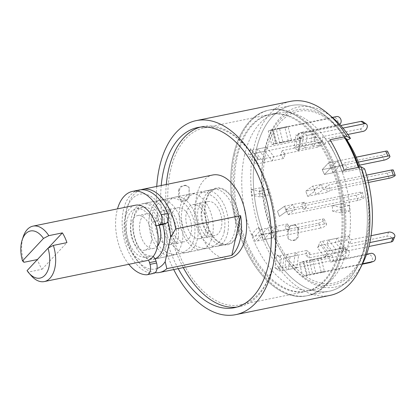 <?xml version="1.0" encoding="UTF-8"?>
<svg xmlns="http://www.w3.org/2000/svg" width="416" height="416" viewBox="0 0 416 416"><rect width="100%" height="100%" fill="white"/><g stroke="black" fill="none" stroke-linecap="round" stroke-linejoin="round"><path stroke-width="0.31" stroke-dasharray="2.08 1.56" d="M238.633 231.036A28.948 16.77 -101.5 0 0 232.773 198.24A28.948 16.77 -101.5 0 0 212.732 189.509A28.948 16.77 -101.5 0 0 205.525 201.744A28.948 16.77 -101.5 0 0 224.021 244.78A28.948 16.77 -101.5 0 0 238.633 231.036M293.79 224.978L294.668 224.905L297.814 228.223A90.303 52.312 -101.5 0 1 297.799 235.404C297.346 237.999 296 239.569 293.758 240.12L291.668 240.547L288.158 238.701L287.966 237.411A90.303 52.312 78.5 0 0 287.981 230.235C288.257 227.573 289.5 225.966 291.699 225.404L294.533 225.004L291.793 225.566C289.598 226.117 288.361 227.729 288.075 230.396L287.981 230.235M340.491 248.44A90.303 52.312 -101.5 0 0 326.867 154.3A90.303 52.312 -101.5 0 0 270.79 114.275A90.303 52.312 -101.5 0 0 237.229 157.061A90.303 52.312 -101.5 0 0 250.848 251.207A90.303 52.312 -101.5 0 0 306.925 291.226A90.303 52.312 -101.5 0 0 340.491 248.44M170.451 170.7A90.303 52.312 78.5 0 1 204.012 127.915A90.303 52.312 78.5 0 1 260.088 167.934A90.303 52.312 78.5 0 1 273.707 262.08A90.303 52.312 78.5 0 1 240.146 304.866A90.303 52.312 78.5 0 1 184.07 264.841A90.303 52.312 78.5 0 1 170.451 170.7M236.917 307.081A91.936 53.258 -101.5 0 0 239.476 306.67A91.936 53.258 -101.5 0 0 273.65 263.11A91.936 53.258 -101.5 0 0 259.782 167.263A91.936 53.258 -101.5 0 0 202.691 126.516A91.936 53.258 -101.5 0 0 200.169 127.145M347.636 139.984A89.398 51.787 -101.5 0 0 331.328 120.838A89.398 51.787 -101.5 0 0 264.316 152.095A89.398 51.787 -101.5 0 0 262.948 159.531A89.398 51.787 -101.5 0 0 281.97 252.673A89.398 51.787 -101.5 0 0 360.043 261.456A89.398 51.787 -101.5 0 0 366.543 242.559A89.398 51.787 -101.5 0 0 361.826 170.451L359.169 168.865A94.765 54.896 78.5 0 1 364.504 246.319A94.765 54.896 78.5 0 1 357.614 266.354A94.765 54.896 78.5 0 1 329.28 291.216A94.765 54.896 78.5 0 1 270.431 249.215A94.765 54.896 78.5 0 1 256.136 150.42A94.765 54.896 78.5 0 1 291.361 105.524A94.765 54.896 78.5 0 1 327.174 117.286A94.765 54.896 78.5 0 1 344.984 138.398L345.836 138.908M345.306 138.05L344.984 138.398L328.037 141.856L329.971 139.786L328.037 141.856L344.984 138.398A94.765 54.896 78.5 0 1 359.169 168.865L342.228 172.328L344.162 170.253L342.228 172.328A94.765 54.896 -101.5 0 0 328.037 141.856A94.765 54.896 78.5 0 1 342.228 172.328L359.169 168.865L359.492 168.522A95.472 55.302 78.5 0 0 359.05 167.211M234.676 154.804A94.765 54.896 78.5 0 1 269.896 109.902A94.765 54.896 78.5 0 1 328.744 151.902A94.765 54.896 78.5 0 1 343.039 250.702A94.765 54.896 78.5 0 1 307.819 295.599A94.765 54.896 78.5 0 1 248.971 253.599A94.765 54.896 78.5 0 1 234.676 154.804M155.132 272.683A42.432 24.58 78.5 0 1 139.906 263.64A42.432 24.58 78.5 0 1 126.786 209.425A42.432 24.58 78.5 0 1 127.962 205.14A42.432 24.58 78.5 0 1 140.884 189.769M229.575 258.164A42.432 24.58 78.5 0 1 203.221 239.361A42.432 24.58 78.5 0 1 196.825 195.125A42.432 24.58 78.5 0 1 212.592 175.022M155.043 258.778A28.288 16.385 78.5 0 1 153.322 259.303A28.288 16.385 78.5 0 1 135.751 246.766A28.288 16.385 78.5 0 1 131.487 217.272A28.288 16.385 78.5 0 1 142.002 203.871A28.288 16.385 78.5 0 1 162.77 224.484M173.722 269.573A99.008 57.351 78.5 0 1 156.738 186.425M330.132 295.376A99.008 57.351 78.5 0 1 268.648 251.493A99.008 57.351 78.5 0 1 253.713 148.273A99.008 57.351 78.5 0 1 290.514 101.364M333.44 118.362A91.884 53.227 -101.5 0 0 264.56 150.493A91.884 53.227 -101.5 0 0 263.156 158.137A91.884 53.227 -101.5 0 0 282.703 253.874A91.884 53.227 -101.5 0 0 362.955 262.902M364.634 168.891L361.826 170.451M161.221 185.51A91.936 53.258 -101.5 0 0 178.199 268.658M166.306 184.47A91.936 53.258 -101.5 0 0 183.284 267.618M157.03 268.523A38.189 22.121 78.5 0 1 137.634 261.056A38.189 22.121 78.5 0 1 126.88 208.411A38.189 22.121 78.5 0 1 147.072 194.626A38.189 22.121 78.5 0 1 167.908 221.478M185.484 200.632C187.678 200.08 188.921 198.468 189.207 195.801A90.303 52.312 -101.5 0 1 189.218 188.62L189.03 187.33L185.515 185.489L183.425 185.916C181.194 186.451 179.847 188.027 179.384 190.627A90.303 52.312 78.5 0 0 179.369 197.808L182.515 201.131L185.484 200.632L181.766 201.105L178.62 197.782L179.369 197.808M189.207 195.801L189.108 195.64C188.833 198.297 187.59 199.909 185.39 200.47M183.399 201.058L182.65 201.027M179.384 190.627L178.636 190.481A91.005 52.718 -101.5 0 0 178.62 197.782M178.636 190.481C179.088 187.886 180.44 186.316 182.676 185.77L183.425 185.916M185.515 185.489L185.416 185.208L182.676 185.77M185.416 185.208L188.932 187.054L189.218 188.62M189.108 195.64A91.005 52.718 78.5 0 1 189.124 188.344M297.814 228.223L298.563 228.254L295.417 224.931L294.533 225.004M287.966 237.411L288.059 237.692A91.005 52.718 -101.5 0 0 288.075 230.396M288.059 237.692L288.252 238.982L291.668 240.547M293.758 240.12L294.507 240.266L291.767 240.822M294.507 240.266C296.738 239.725 298.085 238.155 298.548 235.55L297.799 235.404M298.563 228.254A91.005 52.718 78.5 0 1 298.548 235.55M153.722 273.39A8.486 4.914 78.5 0 1 153.119 273.447A42.432 24.58 78.5 0 1 139.693 267.524A42.432 24.58 78.5 0 1 122.127 222.846A42.432 24.58 78.5 0 1 139.168 190.013M128.82 264.306A42.432 24.58 78.5 0 1 117.499 208.874M163.821 224.271A7.072 4.098 78.5 0 1 159.125 220.506A24.752 14.336 -101.5 0 0 152.308 210.621A24.752 14.336 -101.5 0 0 142.709 207.334A24.752 14.336 -101.5 0 0 132.766 226.486A24.752 14.336 -101.5 0 0 143.01 252.554A24.752 14.336 -101.5 0 0 151.258 256.001L144.706 257.338A7.072 4.098 78.5 0 1 147.061 258.326A7.072 4.098 78.5 0 1 148.491 260.114M144.706 257.338A24.752 14.336 78.5 0 1 136.458 253.89A24.752 14.336 78.5 0 1 126.214 227.828A24.752 14.336 78.5 0 1 136.157 208.676A24.752 14.336 78.5 0 1 145.756 211.962A24.752 14.336 78.5 0 1 152.573 221.842L159.125 220.506M151.258 256.001A7.072 4.098 78.5 0 1 153.088 256.578M156.146 225.576A7.072 4.098 78.5 0 1 152.573 221.842M393.307 170.092A4.243 0.858 -20 0 1 392.704 170.851A4.243 0.858 -20 0 1 387.197 173.051L328.458 185.047L330.351 190.252L327.522 192.27L325.629 187.06L305.76 191.121L312.832 186.087L366.532 175.12M321.407 184.335L323.3 189.54L316.228 194.574L314.335 189.368L321.407 184.335L312.832 186.087L314.725 191.292L307.653 196.326L327.522 192.27M316.228 194.574L307.653 196.326L305.76 191.121L312.832 186.087L314.725 191.292L307.653 196.326L305.76 191.121L314.335 189.368M323.3 189.54L367.926 180.424M368.415 182.484L330.351 190.252M325.629 187.06L328.458 185.047M387.65 151.419A4.243 1.316 -25 0 1 387.192 152.521A4.243 1.316 -25 0 1 381.898 155.251L344.62 162.864L346.892 167.736L344.354 170.456L342.082 165.584L322.213 169.64L324.485 174.512L322.213 169.64L328.557 162.843L356.257 157.186M344.354 170.456L324.485 174.512L333.06 172.765L330.788 167.887L337.132 161.091L339.404 165.968L333.06 172.765M337.132 161.091L328.557 162.843L330.829 167.716L328.557 162.843L322.213 169.64L330.788 167.887M339.404 165.968L330.829 167.716L324.485 174.512L330.829 167.716L358.327 162.105M342.082 165.584L344.62 162.864M359.502 165.162L346.892 167.736M244.468 155.584A90.303 52.312 78.5 0 1 278.034 112.798A90.303 52.312 78.5 0 1 334.11 152.818A90.303 52.312 78.5 0 1 347.729 246.964A90.303 52.312 78.5 0 1 314.168 289.749A90.303 52.312 78.5 0 1 258.092 249.725A90.303 52.312 78.5 0 1 244.468 155.584M236.101 157.295A90.303 52.312 78.5 0 1 269.662 114.509A90.303 52.312 78.5 0 1 325.738 154.528A90.303 52.312 78.5 0 1 339.357 248.674A90.303 52.312 78.5 0 1 305.796 291.46A90.303 52.312 78.5 0 1 249.72 251.436A90.303 52.312 78.5 0 1 236.101 157.295M346.45 139.272A87.693 50.799 -101.5 0 0 338.993 129.548A87.693 50.799 -101.5 0 0 265.829 152.844A87.693 50.799 -101.5 0 0 296.426 268.596A87.693 50.799 -101.5 0 0 363.683 250.437A87.693 50.799 -101.5 0 0 366.106 241.587A87.693 50.799 -101.5 0 0 360.168 166.982M344.984 138.398A94.765 54.896 -101.5 0 0 335.202 125.242A94.765 54.896 -101.5 0 0 291.361 105.524A94.765 54.896 -101.5 0 0 256.136 150.42A94.765 54.896 -101.5 0 0 270.431 249.215A94.765 54.896 -101.5 0 0 329.28 291.216A94.765 54.896 -101.5 0 0 361.884 255.887A94.765 54.896 -101.5 0 0 364.504 246.319A94.765 54.896 -101.5 0 0 359.169 168.865M341.91 250.931A94.765 54.896 78.5 0 1 306.691 295.828A94.765 54.896 78.5 0 1 247.842 253.833A94.765 54.896 78.5 0 1 233.548 155.033A94.765 54.896 78.5 0 1 268.767 110.136A94.765 54.896 78.5 0 1 327.616 152.136A94.765 54.896 78.5 0 1 341.91 250.931A94.765 54.896 -101.5 0 0 327.616 152.136A94.765 54.896 -101.5 0 0 268.767 110.136A94.765 54.896 -101.5 0 0 233.548 155.033A94.765 54.896 -101.5 0 0 247.842 253.833A94.765 54.896 -101.5 0 0 306.691 295.828A94.765 54.896 -101.5 0 0 341.91 250.931M358.28 167.367L359.492 168.522M328.562 239.996L335.92 249.491L334.209 253.583L326.851 244.088L328.562 239.996L337.137 238.248L344.495 247.738L342.784 251.831L335.426 242.341L337.137 238.248M312.426 259.548L315.864 273.239L312.749 274.321L309.312 260.629L312.426 259.548L320.996 257.8L324.433 271.492L321.318 272.568L317.881 258.877L320.996 257.8M290.051 256.838L288.252 269.5L284.924 267.155L286.723 254.493L290.051 256.838L298.62 255.091L296.826 267.753L293.498 265.408L295.292 252.746L298.62 255.091M269.984 232.908L263.64 239.704L261.373 234.827L267.717 228.03L269.984 232.908L278.559 231.156L272.215 237.952L269.942 233.08L276.286 226.283L278.559 231.156M259.896 196.893L251.425 195.224L251.082 189.686L259.553 191.35L259.896 196.893L268.471 195.14L260 193.476L259.657 187.933L268.122 189.597L268.471 195.14M263.635 162.547L256.277 153.057L257.988 148.964L265.346 158.454L263.635 162.547L272.21 160.8L264.852 151.304L266.562 147.217L273.92 156.707L272.21 160.8M279.776 143L276.338 129.308L279.453 128.227L282.89 141.918L279.776 143L288.35 141.248L284.913 127.556L288.028 126.474L291.465 140.166L288.35 141.248M302.151 145.704L303.945 133.042L307.273 135.392L305.479 148.054L302.151 145.704L310.726 143.957L312.52 131.295L315.848 133.64L314.054 146.302L310.726 143.957M332.306 205.655L340.772 207.319L341.115 212.862L332.649 211.198L332.306 205.655L340.876 203.902L349.346 205.572L349.69 211.11L341.224 209.446L340.876 203.902M293.119 204.469L284.544 206.222L286.442 211.427L279.37 216.46L277.472 211.255L284.544 206.222L304.413 202.166L306.311 207.371L286.442 211.427L295.012 209.674L287.94 214.713L286.047 209.503L293.119 204.469L295.012 209.674M286.047 209.503L356.08 195.203A4.243 0.858 160 0 0 361.592 192.998A4.243 0.858 160 0 0 362.19 192.239A4.243 0.858 160 0 0 360.324 192.182L301.584 204.178L304.413 202.166M287.94 214.713L357.978 200.408A4.243 0.858 160 0 0 363.485 198.208A4.243 0.858 160 0 0 364.083 197.449A4.243 0.858 160 0 0 362.222 197.387L303.482 209.383L301.584 204.178M341.115 212.862L349.69 211.11M332.649 211.198L341.224 209.446M349.346 205.572L340.772 207.319M307.273 135.392L315.848 133.64M305.479 148.054L314.054 146.302M312.52 131.295L303.945 133.042M279.453 128.227L288.028 126.474M282.89 141.918L291.465 140.166M284.913 127.556L276.338 129.308M257.988 148.964L266.562 147.217M265.346 158.454L273.92 156.707M264.852 151.304L256.277 153.057M251.082 189.686L259.657 187.933M259.553 191.35L268.122 189.597M260 193.476L251.425 195.224M261.373 234.827L269.942 233.08M267.717 228.03L276.286 226.283M272.215 237.952L263.64 239.704M284.924 267.155L293.498 265.408M286.723 254.493L295.292 252.746M296.826 267.753L288.252 269.5M312.749 274.321L321.318 272.568M309.312 260.629L317.881 258.877M324.433 271.492L315.864 273.239M334.209 253.583L342.784 251.831M326.851 244.088L335.426 242.341M344.495 247.738L335.92 249.491M284.544 206.222L286.442 211.427L279.37 216.46L277.472 211.255L284.544 206.222M306.311 207.371L303.482 209.383M393.063 240.703A4.243 2.636 22.7 0 0 392.538 238.373A4.243 2.636 22.7 0 0 386.942 236.215L349.664 243.828L346.72 240.032L348.431 235.94L322.452 241.244A8.486 4.482 142.2 0 0 320.044 242.06L327.402 251.55L325.91 255.128L326.336 255.689A2.829 1.492 -37.8 0 1 328.099 254.831L368.919 246.496M346.72 240.032L320.741 245.336A2.829 1.492 142.2 0 0 318.978 246.194L318.552 245.632L320.044 242.06M318.978 246.194L317.569 247.775L324.938 257.28L326.336 255.689M318.552 245.632L317.569 247.775M324.938 257.28L325.91 255.128M322.452 241.244L329.81 250.739A8.486 4.482 142.2 0 0 327.402 251.55M329.81 250.739L369.834 242.564M371.062 235.716L351.374 239.736L349.664 243.828M348.431 235.94L351.374 239.736M370.25 262.553A4.243 3.448 70.9 0 0 372.252 257.852A4.243 3.448 70.9 0 0 367.832 254.436L330.554 262.049L329.181 256.568L332.296 255.492L306.311 260.796A8.486 0.53 165.9 0 0 303.784 261.352L307.226 275.044L304.689 276.026L362.315 264.196M329.181 256.568L301.246 262.335L303.784 261.352M301.246 262.335L299.354 262.777L302.796 276.484L304.689 276.026M299.354 262.777L301.064 262.293M302.796 276.484L304.502 275.985M306.311 260.796L309.748 274.487A8.486 0.53 165.9 0 0 307.226 275.044M309.748 274.487L362.56 263.702M366.59 254.244L333.668 260.967L330.554 262.049M332.296 255.492L333.668 260.967M342.072 255.486A4.243 2.948 125.2 0 0 345.998 250.994A4.243 2.948 125.2 0 0 345.056 248.222A4.243 2.948 125.2 0 0 343.148 247.889L305.869 255.502L306.592 250.437L309.92 252.782L283.936 258.086A8.486 3.624 -171.9 0 1 281.393 258.346L279.599 271.008L276.687 268.96L276.838 268.408A2.829 1.206 8.1 0 0 278.814 268.403L342.072 255.486L345.4 257.832A4.243 2.948 125.2 0 0 349.326 253.344A4.243 2.948 125.2 0 0 348.384 250.567A4.243 2.948 125.2 0 0 346.476 250.234L309.197 257.847L305.869 255.502M306.592 250.437L280.608 255.741A2.829 1.206 -171.9 0 1 278.632 255.746L278.486 256.298L281.393 258.346M278.632 255.746L276.697 254.935L274.903 267.618L276.838 268.408M278.486 256.298L276.697 254.935M274.903 267.618L276.687 268.96M283.936 258.086L282.142 270.748A8.486 3.624 -171.9 0 1 279.599 271.008M282.142 270.748L345.4 257.832M309.92 252.782L309.197 257.847M318.516 223.158A4.243 1.316 155 0 0 323.809 220.428A4.243 1.316 155 0 0 324.267 219.331A4.243 1.316 155 0 0 322.322 219.081L285.048 226.694L287.586 223.974L289.853 228.852L263.874 234.156A8.486 6.396 -137 0 1 261.42 234.198L255.076 240.994L253.089 236.735L253.422 235.742A2.829 2.132 43 0 0 255.258 236.075L318.516 223.158L320.788 228.036A4.243 1.316 155 0 0 326.076 225.3A4.243 1.316 155 0 0 326.534 224.203A4.243 1.316 155 0 0 324.594 223.954L287.316 231.566L285.048 226.694M287.586 223.974L261.602 229.278A2.829 2.132 -137 0 1 259.766 228.946L259.433 229.939L261.42 234.198M259.766 228.946L258.258 227.256L251.904 234.057L253.422 235.742M259.433 229.939L258.258 227.256M251.904 234.057L253.089 236.735M263.874 234.156L257.53 240.952A8.486 6.396 -137 0 1 255.076 240.994M257.53 240.952L320.788 228.036M289.853 228.852L287.316 231.566M315.136 137.296A4.243 2.636 -157.3 0 1 320.731 139.448A4.243 2.636 -157.3 0 1 321.256 141.778A4.243 2.636 -157.3 0 1 319.55 142.99L282.272 150.602L285.215 154.398L283.504 158.491L257.525 163.795A8.486 4.482 -37.8 0 1 255.414 163.909L248.056 154.414L249.548 150.842L250.572 149.984A2.829 1.492 142.2 0 0 251.878 150.212L315.136 137.296L313.425 141.388A4.243 2.636 -157.3 0 1 319.02 143.541A4.243 2.636 -157.3 0 1 319.545 145.87A4.243 2.636 -157.3 0 1 317.84 147.082L280.561 154.695L282.272 150.602M285.215 154.398L259.236 159.702A2.829 1.492 -37.8 0 1 257.93 159.474L256.906 160.332L255.414 163.909M256.906 160.332L257.889 158.189L257.858 159.39L250.5 149.9L250.52 148.689L249.548 150.842M257.525 163.795L250.167 154.305A8.486 4.482 -37.8 0 1 248.056 154.414M250.167 154.305L313.425 141.388M283.504 158.491L280.561 154.695M257.889 158.189L250.52 148.689M273.666 144.248L270.228 130.556L333.481 117.634A4.243 3.448 -109.1 0 1 337.901 121.051A4.243 3.448 -109.1 0 1 335.904 125.752A4.243 3.448 -109.1 0 1 335.546 125.85L298.272 133.463L301.387 132.387L302.76 137.862L299.645 138.939L273.666 144.248A8.486 0.53 -14.1 0 1 271.674 144.612L268.237 130.926L272.22 129.646L332.342 117.426M302.76 137.862L275.657 143.338L271.674 144.612M275.657 143.338L276.104 143.192L275.657 143.338L276.104 143.192L272.662 129.48L270.956 129.979M274.394 143.671L275.818 143.244M270.228 130.556A8.486 0.53 -14.1 0 1 268.237 130.926M299.645 138.939L298.272 133.463M339.664 124.353A4.243 3.448 -109.1 0 1 339.019 124.675A4.243 3.448 -109.1 0 1 338.66 124.774L301.387 132.387M362.996 121.706A4.243 2.948 -54.8 0 1 363.943 124.483A4.243 2.948 -54.8 0 1 360.017 128.97L322.738 136.583L326.066 138.928L325.348 143.993L322.02 141.648L296.041 146.952A8.486 3.624 8.1 0 0 294.065 147.618L295.864 134.956L298.771 137.004L300.071 137.264A2.829 1.206 -171.9 0 1 301.163 136.64L342.956 128.102M325.348 143.993L299.369 149.302A2.829 1.206 8.1 0 0 298.277 149.926L296.972 149.666L294.065 147.618M296.972 149.666L298.761 151.029L298.23 150.077L300.024 137.415M298.761 151.029L300.56 138.351L300.03 137.415M300.56 138.351L298.771 137.004M296.041 146.952L297.835 134.29A8.486 3.624 8.1 0 0 295.864 134.956M297.835 134.29L340.74 125.528M322.02 141.648L322.738 136.583M347.818 134.488L326.066 138.928M256.136 150.42A94.765 54.896 -101.5 0 0 270.431 249.215A94.765 54.896 -101.5 0 0 329.28 291.216A94.765 54.896 -101.5 0 0 364.504 246.319A94.765 54.896 -101.5 0 0 350.21 147.519A94.765 54.896 -101.5 0 0 291.361 105.524A94.765 54.896 -101.5 0 0 256.136 150.42M23.951 262.293A28.288 16.385 78.5 0 1 22.48 239.533A28.288 16.385 78.5 0 1 23.265 236.678M146.77 260.64A28.288 16.385 78.5 0 1 129.199 248.102A28.288 16.385 78.5 0 1 124.935 218.613A28.288 16.385 78.5 0 1 135.45 205.208M31.226 275.678A28.288 16.385 78.5 0 1 28.496 272.043L27.056 270.644M48.162 248.108L37.508 259.522A28.288 16.385 -101.5 0 0 42.047 269.272L28.496 272.043M151.216 241.873A17.68 10.244 78.5 0 1 144.643 250.245A17.68 10.244 78.5 0 1 133.666 242.414A17.68 10.244 78.5 0 1 130.998 223.98A17.68 10.244 78.5 0 1 137.571 215.602A17.68 10.244 78.5 0 1 148.548 223.439A17.68 10.244 78.5 0 1 151.216 241.873M157.534 245.981A17.68 10.244 78.5 0 1 153.681 248.404A17.68 10.244 78.5 0 1 142.704 240.568A17.68 10.244 78.5 0 1 140.036 222.134A17.68 10.244 78.5 0 1 146.609 213.756A17.68 10.244 78.5 0 1 159.141 225.222M166.317 245.393A28.288 16.385 78.5 0 1 155.802 258.794A28.288 16.385 78.5 0 1 138.237 246.256A28.288 16.385 78.5 0 1 133.973 216.767A28.288 16.385 78.5 0 1 144.487 203.362A28.288 16.385 78.5 0 1 162.053 215.899A28.288 16.385 78.5 0 1 166.317 245.393M182.135 242.164A28.288 16.385 78.5 0 1 171.621 255.564A28.288 16.385 78.5 0 1 154.05 243.027A28.288 16.385 78.5 0 1 149.786 213.538A28.288 16.385 78.5 0 1 160.3 200.132A28.288 16.385 78.5 0 1 177.866 212.67A28.288 16.385 78.5 0 1 182.135 242.164M175.864 236.616A17.326 10.036 78.5 0 1 169.426 244.826A17.326 10.036 78.5 0 1 158.668 237.146A17.326 10.036 78.5 0 1 156.052 219.081A17.326 10.036 78.5 0 1 162.495 210.876A17.326 10.036 78.5 0 1 173.254 218.551A17.326 10.036 78.5 0 1 175.864 236.616M191.116 233.501A17.326 10.036 78.5 0 1 184.678 241.712A17.326 10.036 78.5 0 1 173.914 234.031A17.326 10.036 78.5 0 1 171.304 215.972A17.326 10.036 78.5 0 1 177.741 207.761A17.326 10.036 78.5 0 1 188.5 215.441A17.326 10.036 78.5 0 1 191.116 233.501M197.382 239.049A28.288 16.385 78.5 0 1 186.867 252.45A28.288 16.385 78.5 0 1 169.302 239.912A28.288 16.385 78.5 0 1 165.032 210.423A28.288 16.385 78.5 0 1 175.547 197.018A28.288 16.385 78.5 0 1 193.118 209.555A28.288 16.385 78.5 0 1 197.382 239.049M212.404 235.981A28.288 16.385 78.5 0 1 201.89 249.382A28.288 16.385 78.5 0 1 184.324 236.844A28.288 16.385 78.5 0 1 180.06 207.355A28.288 16.385 78.5 0 1 190.575 193.95A28.288 16.385 78.5 0 1 208.14 206.487A28.288 16.385 78.5 0 1 212.404 235.981M206.138 230.433A17.326 10.036 78.5 0 1 199.701 238.644A17.326 10.036 78.5 0 1 188.937 230.963A17.326 10.036 78.5 0 1 186.326 212.904A17.326 10.036 78.5 0 1 192.764 204.693A17.326 10.036 78.5 0 1 203.523 212.373A17.326 10.036 78.5 0 1 206.138 230.433M221.39 227.318A17.326 10.036 78.5 0 1 214.947 235.529A17.326 10.036 78.5 0 1 204.188 227.848A17.326 10.036 78.5 0 1 201.573 209.789A17.326 10.036 78.5 0 1 208.016 201.578A17.326 10.036 78.5 0 1 218.774 209.258A17.326 10.036 78.5 0 1 221.39 227.318M227.656 232.866A28.288 16.385 78.5 0 1 217.142 246.267A28.288 16.385 78.5 0 1 199.576 233.73A28.288 16.385 78.5 0 1 195.307 204.24A28.288 16.385 78.5 0 1 205.821 190.84A28.288 16.385 78.5 0 1 223.387 203.377A28.288 16.385 78.5 0 1 227.656 232.866M205.904 202.077A28.288 16.385 -101.5 0 0 210.174 231.566A28.288 16.385 -101.5 0 0 227.739 244.104A28.288 16.385 -101.5 0 0 238.254 230.703A28.288 16.385 -101.5 0 0 233.984 201.209A28.288 16.385 -101.5 0 0 216.419 188.672A28.288 16.385 -101.5 0 0 205.904 202.077M42.047 269.272L66.908 242.637M234.837 231.4A28.288 16.385 -101.5 0 0 230.573 201.911A28.288 16.385 -101.5 0 0 213.002 189.374A28.288 16.385 -101.5 0 0 202.488 202.774A28.288 16.385 -101.5 0 0 206.757 232.263A28.288 16.385 -101.5 0 0 224.323 244.8A28.288 16.385 -101.5 0 0 234.837 231.4M153.119 273.447L146.567 274.789M387.197 173.051L389.09 178.256M381.898 155.251L384.171 160.124M357.978 200.408L356.08 195.203M362.222 197.387L360.324 192.182M388.653 232.123L386.942 236.215M328.099 254.831L320.741 245.336M370.947 253.354L367.832 254.436M306.634 275.569L303.196 261.877M346.476 250.234L343.148 247.889M278.814 268.403L280.608 255.741M324.594 223.954L322.322 219.081M255.258 236.075L261.602 229.278M317.84 147.082L319.55 142.99M251.878 150.212L259.236 159.702M336.596 116.558L333.481 117.634M335.546 125.85L338.66 124.774M273.343 129.475L276.78 143.166M360.017 128.97L363.345 131.316M301.163 136.64L299.369 149.302M212.732 189.509L142.002 203.871M204.012 127.915L270.79 114.275M202.691 126.516L197.605 127.556M269.896 109.902L291.361 105.524M360.043 261.456L357.614 266.354M281.97 252.673L282.703 253.874M262.948 159.531L263.156 158.137M331.328 120.838L327.174 117.286M239.476 306.67L234.395 307.705M307.819 295.599L329.28 291.216M137.634 261.056L139.906 263.64M126.88 208.411L127.962 205.14M224.021 244.78L153.322 259.303M240.146 304.866L306.925 291.226M181.766 201.105L182.515 201.131M188.937 187.049L189.036 187.33M295.417 224.931L294.668 224.905M288.246 238.987L288.148 238.706M142.709 207.334L136.157 208.676M178.391 237.905L178.552 226.871L176.03 218.286C172.141 211.838 169.676 208.884 168.631 209.43L170.96 208.957C170.362 209.009 169.442 210.959 168.215 214.796C166.941 221.099 167.762 227.724 170.685 234.666C174.658 241.056 177.086 243.927 177.97 243.272L175.64 243.745C176.379 243.433 177.294 241.483 178.391 237.905M194.293 237.874C196.466 224.962 193.45 213.72 185.25 204.142L178.038 199.394C171.028 196.908 164.18 198.999 160.961 201.365C156.754 203.289 152.407 211.947 152.308 214.828C151.169 220.126 151.278 225.768 152.63 231.748L154.56 237.89C156.255 242.117 158.512 245.664 161.33 248.534L166.925 252.6L171.896 254.202C175.484 254.784 179.01 254.384 182.473 253.001L188.37 249.153C193.003 244.239 193.84 239.762 194.293 237.874M208.322 231.79L208.484 220.756L205.962 212.17C202.072 205.722 199.607 202.774 198.567 203.315L200.897 202.842C200.294 202.899 199.378 204.844 198.146 208.681C196.872 214.989 197.699 221.608 200.621 228.55C204.594 234.946 207.022 237.812 207.906 237.156L205.577 237.635C206.315 237.318 207.23 235.373 208.322 231.79M224.229 231.764C226.398 218.852 223.387 207.605 215.186 198.032L207.974 193.284C200.959 190.798 194.116 192.889 190.897 195.25C186.685 197.174 182.343 205.832 182.244 208.712C181.106 214.016 181.21 219.653 182.562 225.633L184.491 231.78C186.191 236.002 188.448 239.548 191.261 242.424L196.856 246.485L201.833 248.087C205.421 248.674 208.946 248.274 212.404 246.886L218.301 243.043C222.94 238.129 223.777 233.652 224.229 231.764M269.662 114.509L278.034 112.798M363.683 250.437L361.884 255.887M338.993 129.548L335.202 125.242M305.796 291.46L314.168 289.749M362.19 192.239L364.083 197.449M345.056 248.222L348.384 250.567M324.267 219.331L326.534 224.203M321.256 141.778L319.545 145.87M339.019 124.675L335.904 125.752M272.158 129.631L275.595 143.322M144.643 250.245L153.681 248.404M155.802 258.794L171.621 255.564M169.426 244.826L184.678 241.712M186.867 252.45L201.89 249.382M199.701 238.644L214.947 235.529M217.142 246.267L227.739 244.104M205.821 190.84L216.419 188.672M192.764 204.693L208.016 201.578M175.547 197.018L190.575 193.95M162.495 210.876L177.741 207.761M144.487 203.362L160.3 200.132M137.571 215.602L146.609 213.756"/><path stroke-width="0.62" d="M178.199 268.658A91.936 53.258 -101.5 0 0 234.395 307.705A91.936 53.258 -101.5 0 0 268.564 264.15A91.936 53.258 -101.5 0 0 254.696 168.303A91.936 53.258 -101.5 0 0 197.605 127.556A91.936 53.258 -101.5 0 0 163.436 171.116A91.936 53.258 -101.5 0 0 161.221 185.51M200.169 127.145A91.936 53.258 -101.5 0 0 168.516 170.076A91.936 53.258 -101.5 0 0 166.306 184.47M140.884 189.769A42.432 24.58 78.5 0 1 142.558 189.322A42.432 24.58 78.5 0 1 175.672 228.92L240.62 215.654A42.432 24.58 78.5 0 1 240.261 239.101A42.432 24.58 78.5 0 1 231.811 255.388L166.863 268.653A42.432 24.58 78.5 0 1 159.536 272.47A42.432 24.58 78.5 0 1 155.132 272.683M142.558 189.322L212.592 175.022A42.432 24.58 78.5 0 1 238.945 193.825A42.432 24.58 78.5 0 1 245.346 238.061A42.432 24.58 78.5 0 1 229.575 258.164L159.536 272.47M162.77 224.484A28.288 16.385 78.5 0 1 163.831 245.898A28.288 16.385 78.5 0 1 155.043 258.778M156.738 186.425A99.008 57.351 78.5 0 1 159.39 167.534A99.008 57.351 78.5 0 1 196.191 120.624A99.008 57.351 78.5 0 1 257.676 164.507A99.008 57.351 78.5 0 1 272.61 267.727A99.008 57.351 78.5 0 1 235.81 314.636A99.008 57.351 78.5 0 1 173.722 269.573M359.731 269.396L362.955 262.902A91.884 53.227 -101.5 0 0 369.637 243.48A91.884 53.227 -101.5 0 0 364.634 168.891L361.104 166.795A99.008 57.351 78.5 0 1 366.928 248.466A99.008 57.351 78.5 0 1 359.731 269.396A99.008 57.351 78.5 0 1 330.132 295.376L235.81 314.636M345.836 138.908L347.636 139.984L350.444 138.424A91.884 53.227 -101.5 0 0 333.44 118.362L327.928 113.656A99.008 57.351 78.5 0 1 346.918 136.323L350.444 138.424M196.191 120.624L290.514 101.364A99.008 57.351 78.5 0 1 327.928 113.656M361.104 166.795L344.162 170.253A99.008 57.351 -101.5 0 0 329.971 139.786L346.918 136.323M183.284 267.618A91.936 53.258 -101.5 0 0 236.917 307.081M175.672 228.92L170.586 237.26L165.168 261.695L166.863 268.653M231.811 255.388L240.62 215.654M165.168 261.695A38.189 22.121 78.5 0 1 157.03 268.523M167.908 221.478A38.189 22.121 78.5 0 1 170.586 237.26M117.499 208.874A42.432 24.58 78.5 0 1 132.621 191.35L139.168 190.013A42.432 24.58 78.5 0 1 155.626 195.65A42.432 24.58 78.5 0 1 167.684 213.444A7.072 4.098 78.5 0 1 166.265 223.231L164.325 224.104A7.072 4.098 78.5 0 1 163.821 224.271L157.269 225.607A7.072 4.098 78.5 0 1 156.146 225.576M153.088 256.578A7.072 4.098 78.5 0 1 153.613 256.984A7.072 4.098 78.5 0 1 156.083 261.269L156.582 263.032L150.03 264.368A8.486 4.914 78.5 0 1 147.17 274.732A8.486 4.914 78.5 0 1 146.567 274.789A42.432 24.58 78.5 0 1 133.141 268.866A42.432 24.58 78.5 0 1 128.82 264.306M132.621 191.35A42.432 24.58 78.5 0 1 149.074 196.986A42.432 24.58 78.5 0 1 161.132 214.781A7.072 4.098 78.5 0 1 159.713 224.572L166.265 223.231M148.491 260.114A7.072 4.098 78.5 0 1 149.531 262.61L156.083 261.269M156.582 263.032A8.486 4.914 78.5 0 1 153.722 273.39L147.17 274.732M150.03 264.368L149.531 262.61M164.325 224.104L157.773 225.441A7.072 4.098 78.5 0 1 157.269 225.607M157.773 225.441L159.713 224.572M367.926 180.424L393.333 175.24A4.243 0.858 -20 0 1 395.2 175.297A4.243 0.858 -20 0 1 394.602 176.056A4.243 0.858 -20 0 1 389.09 178.256L368.415 182.484M366.532 175.12L391.44 170.03A4.243 0.858 -20 0 1 393.307 170.092L395.2 175.297M358.327 162.105L387.972 156.047A4.243 1.316 -25 0 1 389.917 156.296A4.243 1.316 -25 0 1 389.459 157.394A4.243 1.316 -25 0 1 384.171 160.124L359.502 165.162M356.257 157.186L385.705 151.174A4.243 1.316 -25 0 1 387.65 151.419L389.917 156.296M344.094 136.9L329.971 139.786A99.008 57.351 78.5 0 1 344.162 170.253L358.28 167.367A99.008 57.351 -101.5 0 0 344.094 136.9L345.306 138.05A95.472 55.302 78.5 0 1 359.05 167.211M360.168 166.982A87.693 50.799 -101.5 0 0 346.45 139.272M368.919 246.496L391.357 241.909A4.243 2.636 22.7 0 0 393.063 240.703L394.774 236.61A4.243 2.636 22.7 0 0 394.248 234.281A4.243 2.636 22.7 0 0 388.653 232.123L371.062 235.716M369.834 242.564L393.068 237.817A4.243 2.636 22.7 0 0 394.774 236.61M362.315 264.196L369.892 262.647A4.243 3.448 70.9 0 0 370.25 262.553L373.365 261.472A4.243 3.448 70.9 0 0 375.367 256.771A4.243 3.448 70.9 0 0 370.947 253.354L366.59 254.244M362.56 263.702L373.006 261.57A4.243 3.448 70.9 0 0 373.365 261.472M332.342 117.426L336.596 116.558A4.243 3.448 -109.1 0 1 341.016 119.974A4.243 3.448 -109.1 0 1 339.664 124.353M342.956 128.102L364.421 123.718A4.243 2.948 -54.8 0 1 366.324 124.051A4.243 2.948 -54.8 0 1 367.271 126.828A4.243 2.948 -54.8 0 1 363.345 131.316L347.818 134.488M340.74 125.528L361.093 121.373A4.243 2.948 -54.8 0 1 362.996 121.706L366.324 124.051M32.994 226.132A28.288 16.385 78.5 0 1 48.812 235.654L43.477 238.436A24.045 13.931 -101.5 0 0 22.183 239.944L23.265 236.678A28.288 16.385 78.5 0 1 32.994 226.132L135.45 205.208A28.288 16.385 78.5 0 1 153.015 217.745A28.288 16.385 78.5 0 1 157.284 247.239A28.288 16.385 78.5 0 1 146.77 260.64L44.314 281.564A28.288 16.385 78.5 0 1 31.226 275.678L28.954 273.094A24.045 13.931 -101.5 0 0 49.015 266.708A24.045 13.931 -101.5 0 0 48.017 248.186L53.357 245.404A28.288 16.385 78.5 0 1 54.829 268.159A28.288 16.385 78.5 0 1 44.314 281.564M37.419 259.542L23.951 262.293L22.516 260.894A24.045 13.931 -101.5 0 1 22.183 239.944M159.141 225.222A17.68 10.244 78.5 0 1 160.254 240.027A17.68 10.244 78.5 0 1 157.534 245.981M48.017 248.186L27.056 270.644A24.045 13.931 -101.5 0 0 28.954 273.094M53.357 245.404L66.908 242.637A28.288 16.385 -101.5 0 0 62.369 232.887L48.812 235.654M43.477 238.436L22.516 260.894M62.369 232.887L48.162 248.108M167.684 213.444L161.132 214.781M391.44 170.03L393.333 175.24M387.972 156.047L385.705 151.174M391.357 241.909L393.068 237.817M369.892 262.647L373.006 261.57M364.421 123.718L361.093 121.373"/></g></svg>
